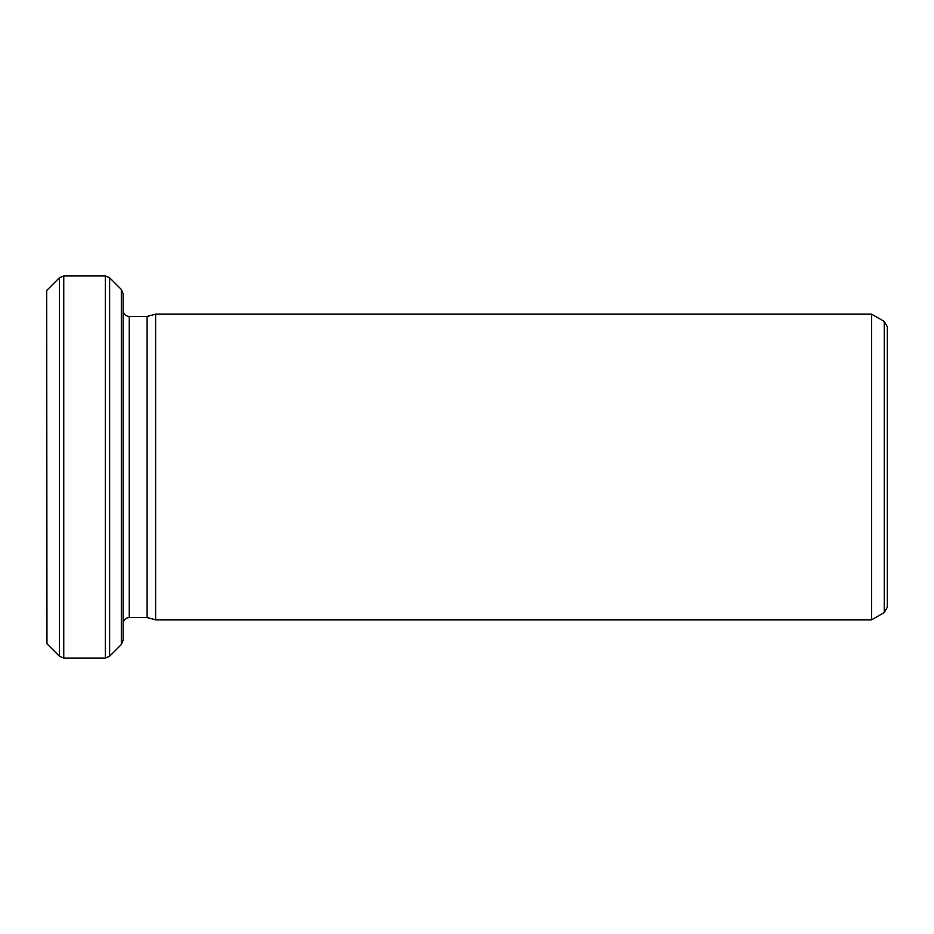 <?xml version="1.0" encoding="UTF-8"?>
<svg xmlns="http://www.w3.org/2000/svg" width="934" height="934" viewBox="0 0 934 934"><rect width="100%" height="100%" fill="white"/><g stroke="black" fill="none" stroke-linecap="round" stroke-linejoin="round"><path stroke-width="1.4" d="M123.113 467L123.113 640.234L121.327 644.553L121.327 289.447L123.113 293.766L123.113 623.655C123.51 619.907 125.553 617.876 129.231 617.549L129.231 316.451C125.553 316.124 123.51 314.093 123.113 310.345M46.957 643.783L46.7 290.486L46.7 643.514L59.426 656.252L59.426 277.748L63.757 275.95L63.757 658.05L105.297 658.05L105.297 275.95L63.757 275.95M155.628 467L155.628 314.163L871.609 314.163L871.609 619.837L155.628 619.837L155.628 467M871.609 619.837L884.241 612.541L884.241 321.459L887.3 326.748L887.3 582.221M155.628 314.163L147.07 316.451L147.07 617.549L155.628 619.837M887.3 467L887.3 607.252L884.241 612.541M121.327 289.447L109.628 277.748L109.628 656.252L105.297 658.05M46.957 290.217L59.426 277.748M147.07 316.451L129.231 316.451M147.07 617.549L129.231 617.549M884.241 321.459L871.609 314.163M121.327 644.553L109.628 656.252M59.426 656.252L63.757 658.05M109.628 277.748L105.297 275.95"/></g></svg>
